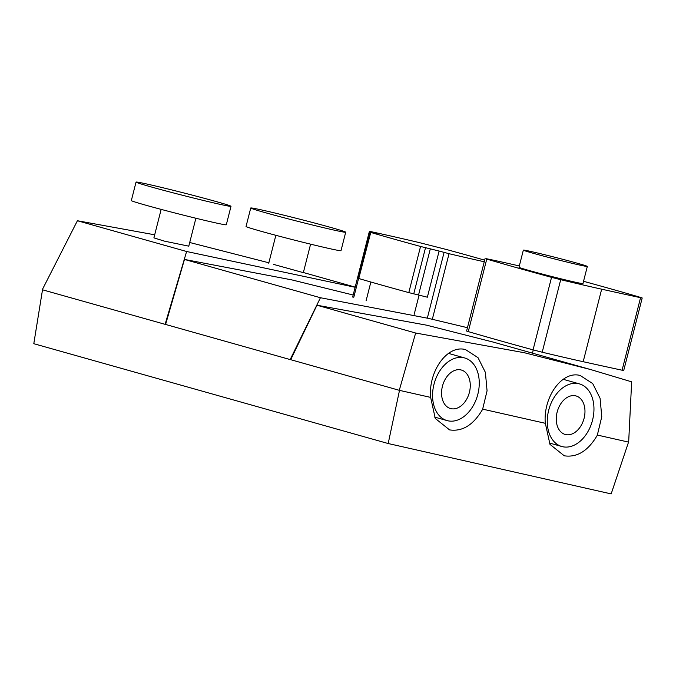 <?xml version="1.0" encoding="UTF-8"?>
<svg xmlns="http://www.w3.org/2000/svg" width="676" height="676" viewBox="0 0 676 676"><rect width="100%" height="100%" fill="white"/><g stroke="black" fill="none" stroke-linecap="round" stroke-linejoin="round"><path stroke-width="1.01" d="M345.706 232.214L341 250.678A49.002 1.284 -165.7 0 1 327.632 248.176A49.002 1.284 -165.7 0 1 275.555 235.223A49.002 1.284 -165.7 0 1 246.039 226.468L250.745 208.005A49.002 1.284 -165.7 0 1 264.122 210.506A49.002 1.284 -165.7 0 1 316.191 223.46A49.002 1.284 -165.7 0 1 345.706 232.214A49.002 1.284 -165.7 0 1 332.339 229.722A49.002 1.284 -165.7 0 1 280.261 216.759A49.002 1.284 -165.7 0 1 250.745 208.005M273.569 264.392L303.338 272.648L310.597 244.154M136.045 182.097L131.338 200.552A49.002 1.284 14.3 0 0 160.854 209.306A49.002 1.284 14.3 0 0 212.932 222.269A49.002 1.284 14.3 0 0 226.308 224.762L231.006 206.298A49.002 1.284 14.3 0 0 201.49 197.553A49.002 1.284 14.3 0 0 149.421 184.59A49.002 1.284 14.3 0 0 136.045 182.097A49.002 1.284 14.3 0 0 165.561 190.852A49.002 1.284 14.3 0 0 217.638 203.806A49.002 1.284 14.3 0 0 231.006 206.298M161.158 209.383L153.9 237.876L164.657 241.197L188.781 246.157L195.896 218.238M467.446 327.699L428.44 318.379L320.432 297.736L184.472 259.432L291.779 279.881L353.168 295.015M399.508 390.365L430.646 397.395L399.508 390.365L388.185 443.532L611.163 493.902L628.545 442.104L597.347 435.057L628.663 442.129L631.654 381.83L590.537 369.519L524.39 352.737L415.655 333.023L316.959 305.222L426.564 325.173L493.117 342.073M562.584 446.709A32.532 22.469 105.7 0 0 592.396 420.725A32.532 22.469 105.7 0 0 579.433 383.883A32.532 22.469 105.7 0 0 578.648 383.689A32.532 22.469 105.7 0 0 548.836 409.673A32.532 22.469 105.7 0 0 561.798 446.506A32.532 22.469 105.7 0 0 562.584 446.709M575.555 395.823A20.001 13.816 105.7 0 0 557.218 411.802A20.001 13.816 105.7 0 0 565.195 434.457A20.001 13.816 105.7 0 0 565.677 434.575A20.001 13.816 105.7 0 0 584.013 418.596A20.001 13.816 105.7 0 0 576.037 395.942A20.001 13.816 105.7 0 0 575.555 395.823M463.947 357.773A32.532 22.469 -74.3 0 1 464.742 357.976A32.532 22.469 -74.3 0 1 477.695 394.809A32.532 22.469 -74.3 0 1 447.884 420.793A32.532 22.469 -74.3 0 1 447.098 420.599A32.532 22.469 -74.3 0 1 434.136 383.757A32.532 22.469 -74.3 0 1 463.947 357.773M430.587 397.378C428.347 371.082 447.394 344.473 465.502 349.593L478.008 357.655L485.385 372.375L487.066 390.821L482.656 409.141L545.346 423.311L482.656 409.141M482.715 409.157C473.53 424.9 462.477 431.812 449.565 429.894L435.285 418.452L430.646 397.395M545.287 423.294C543.048 396.989 562.094 370.389 580.202 375.501L592.7 383.562L600.085 398.291L601.767 416.737L597.347 435.057M597.407 435.074C588.23 450.816 577.177 457.72 564.266 455.801L549.977 444.369L545.346 423.311M450.977 408.659A20.001 13.816 -74.3 0 1 450.495 408.541A20.001 13.816 -74.3 0 1 442.526 385.886A20.001 13.816 -74.3 0 1 460.855 369.907A20.001 13.816 -74.3 0 1 461.345 370.025A20.001 13.816 -74.3 0 1 469.313 392.68A20.001 13.816 -74.3 0 1 450.977 408.659M186.61 251.497L165.105 324.336L42.275 289.734L77.41 220.739L186.61 251.497L355.137 287.283M77.41 220.739L154.677 234.8M189.719 242.498L268.795 262.778M320.432 297.736L290.165 359.573L165.586 324.446M415.655 333.023L399.271 390.305L290.705 359.691M42.512 289.793L33.8 343.695L388.185 443.532M290.697 359.716L316.959 305.222M532.561 353.185L533.178 349.898M165.578 324.472L184.472 259.432M577.591 263.302A33.006 0.862 14.3 0 0 542.963 254.303A33.006 0.862 14.3 0 0 523.351 250.12A33.006 0.862 14.3 0 0 533.085 253.246A33.006 0.862 14.3 0 0 567.713 262.246A33.006 0.862 14.3 0 0 587.326 266.428A33.006 0.862 14.3 0 0 577.591 263.302M587.326 266.428L582.957 283.565A33.006 0.862 -165.7 0 1 563.345 279.391A33.006 0.862 -165.7 0 1 528.716 270.383A33.006 0.862 -165.7 0 1 518.982 267.265L523.351 250.12M519.32 265.947A886.895 23.212 14.3 0 0 518.644 265.795A151.897 3.98 14.3 0 0 486.052 258.663L486.754 259.102A274.397 7.183 14.3 0 0 551.54 277.354L560.7 279.695A151.897 3.98 14.3 0 0 601.665 289.184A886.895 23.212 14.3 0 0 640.561 297.693L642.2 297.972L640.662 297.44A231.564 6.059 14.3 0 0 612.084 289.218A231.564 6.059 14.3 0 0 583.532 281.292M485.081 258.528L466.592 331.046L468.274 331.612A274.397 7.183 14.3 0 0 533.06 349.864L542.211 352.213A151.897 3.98 14.3 0 0 583.177 361.702A886.895 23.212 14.3 0 0 622.081 370.211L623.72 370.49L642.2 297.972M366.079 300.812L370.87 282.019M359.032 278.444L358.762 278.512A204.862 5.366 14.3 0 0 381.636 285.078A204.862 5.366 14.3 0 0 408.794 292.607L427.359 297.195L439.121 251.041L449.041 253.703A204.862 5.366 14.3 0 0 484.253 261.764M484.667 260.159A204.862 5.366 14.3 0 0 447.005 249.647L418.529 242.405A204.862 5.366 14.3 0 0 370.068 231.454L376.929 233.6L370.524 232.367A204.862 5.366 14.3 0 0 393.398 238.932A204.862 5.366 14.3 0 0 420.556 246.461L439.121 251.041M370.794 232.299L358.762 278.512M370.068 231.454L370.372 232.206M414.177 314.365L419.095 295.074M468.274 331.612L486.754 259.102M622.081 370.211L640.561 297.693M583.177 361.702L601.665 289.184M542.211 352.213L560.7 279.695M533.06 349.864L551.54 277.354M353.768 297.347L358.584 278.461M432.327 319.266L449.041 253.703M427.342 318.075L444.073 252.427M418.562 294.956L430.325 248.81M413.754 293.857L425.517 247.712M408.794 292.607L420.556 246.461M579.433 383.883L563.192 379.312M464.742 357.976L448.492 353.396M303.363 272.521L355.179 287.114M447.098 420.599L434.558 417.067M561.798 446.506L549.258 442.974M590.537 369.519L492.382 341.862M268.744 263.217L275.859 235.299M369.78 232.113L358.018 278.259M369.392 231.344L352.652 297.034"/></g></svg>
